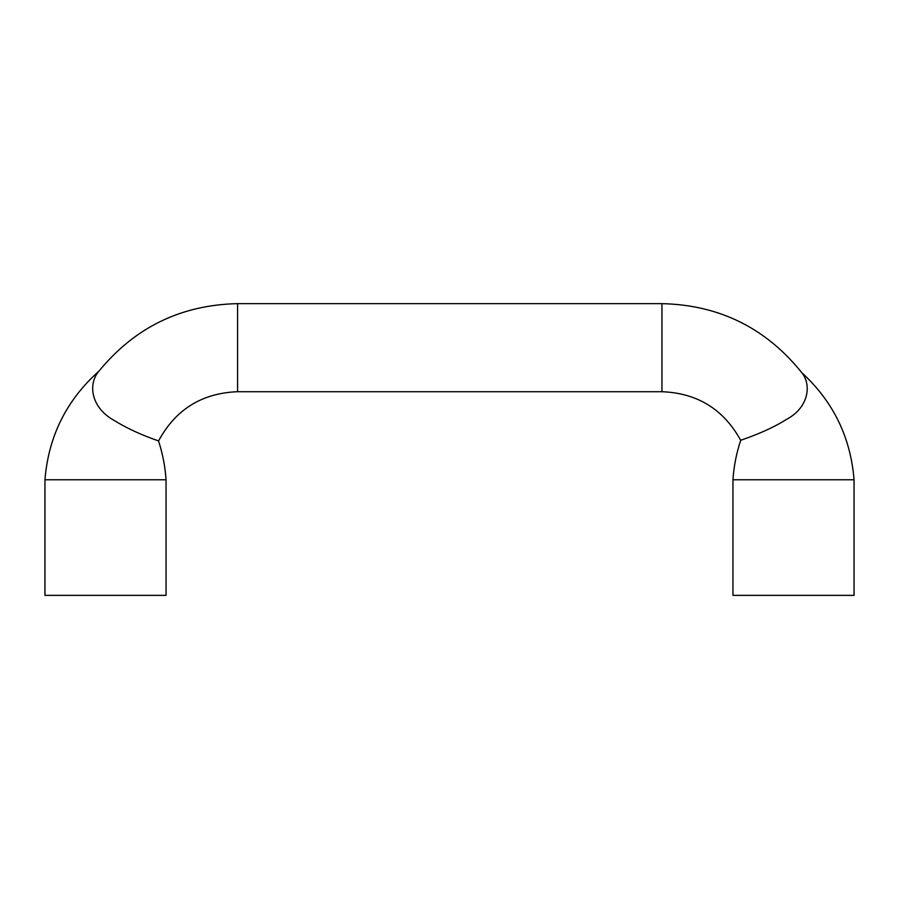 <?xml version="1.0" encoding="UTF-8"?>
<svg xmlns="http://www.w3.org/2000/svg" width="899" height="899" viewBox="0 0 899 899"><rect width="100%" height="100%" fill="white"/><g stroke="black" fill="none" stroke-linecap="round" stroke-linejoin="round"><path stroke-width="1.35" d="M237.583 391.706C201.859 393.11 175.507 409.539 158.527 440.993C159.37 440.959 135.963 433.947 114.724 420.766C90.821 407.843 87.675 384.042 98.98 371.096C134.839 327.371 181.047 304.885 237.583 303.637L661.945 303.637L661.945 391.706C697.366 393.077 723.616 409.281 740.697 440.341C739.742 440.285 765.139 432.925 786.951 419.159C809.291 406.944 811.46 384.188 801.694 372.579C765.802 327.921 719.222 304.952 661.945 303.648M44.95 479.774L44.95 595.363L166.045 595.363L166.045 479.774L44.95 479.774C48.467 436.341 66.481 400.122 98.98 371.096M732.955 479.774L732.955 595.363L854.05 595.363L854.05 479.774L732.955 479.774C733.854 466.323 736.427 453.175 740.697 440.341M237.583 303.637L237.583 391.717L661.945 391.717M166.045 479.774C165.169 466.547 162.663 453.624 158.527 440.993M854.05 479.774C850.634 437.195 833.182 401.46 801.694 372.579"/></g></svg>
